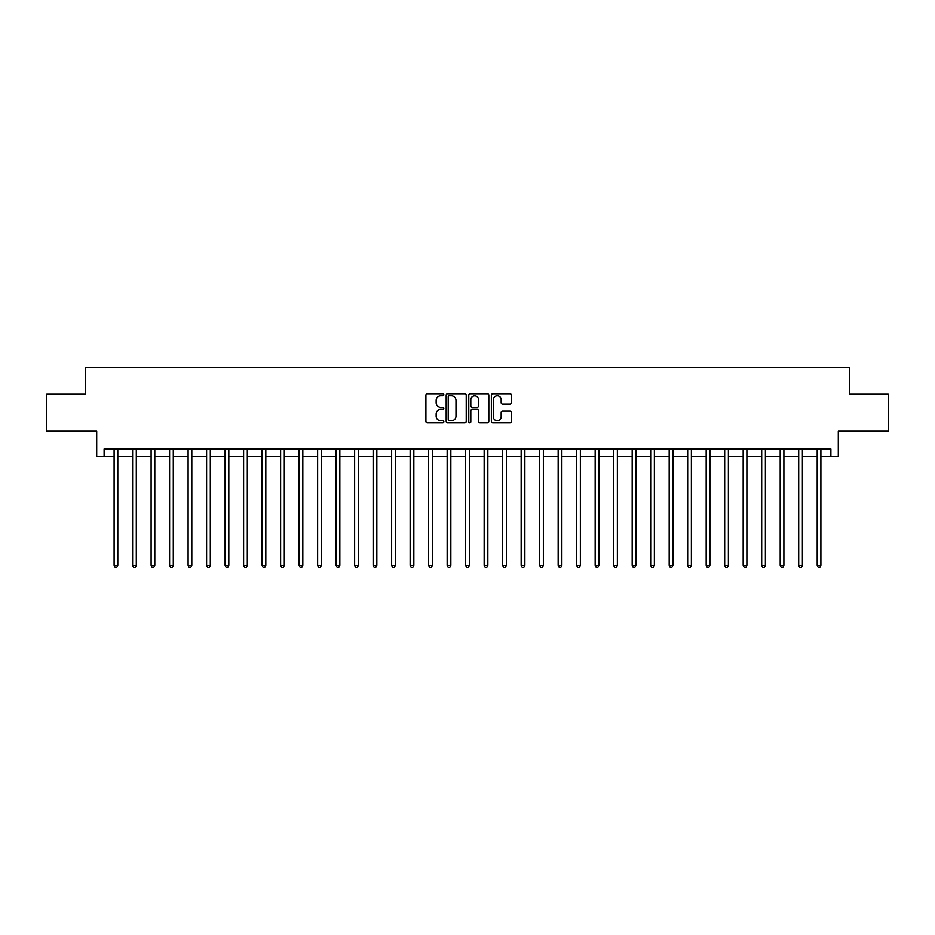 <?xml version="1.0" encoding="UTF-8"?>
<svg xmlns="http://www.w3.org/2000/svg" width="935" height="935" viewBox="0 0 935 935"><rect width="100%" height="100%" fill="white"/><g stroke="black" fill="none" stroke-linecap="round" stroke-linejoin="round"><path stroke-width="1.4" d="M443.821 394.78A1.017 1.017 0 0 0 442.804 393.764L427.365 393.764A1.449 1.449 0 0 0 425.904 395.213L425.904 421.369A1.449 1.449 0 0 0 427.365 422.819L442.804 422.819A1.017 1.017 0 0 0 443.821 421.802A1.017 1.017 0 0 0 442.804 420.785L440.806 420.785A4.652 4.652 0 0 1 436.154 416.133L436.154 413.96A4.652 4.652 0 0 1 440.806 409.308L442.804 409.308A1.017 1.017 0 0 0 443.821 408.291A1.017 1.017 0 0 0 442.804 407.274L440.806 407.274A4.652 4.652 0 0 1 436.154 402.623L436.154 400.449A4.652 4.652 0 0 1 440.806 395.797L442.804 395.797A1.017 1.017 0 0 0 443.821 394.78M509.961 404.002A1.449 1.449 0 0 0 511.41 402.553L511.41 395.213A1.449 1.449 0 0 0 509.961 393.764L492.815 393.764A1.449 1.449 0 0 0 491.366 395.213L491.366 421.369A1.449 1.449 0 0 0 492.815 422.819L509.961 422.819A1.449 1.449 0 0 0 511.41 421.369L511.41 412.51A1.449 1.449 0 0 0 509.961 411.049L502.621 411.049A1.449 1.449 0 0 0 501.172 412.51L501.172 416.905A3.892 3.892 0 0 1 497.28 420.785A3.892 3.892 0 0 1 493.399 416.905L493.399 399.677A3.892 3.892 0 0 1 497.28 395.797A3.892 3.892 0 0 1 501.172 399.677L501.172 402.553A1.449 1.449 0 0 0 502.621 404.002L509.961 404.002M104.112 456.397L104.112 448.999L830.888 448.999L830.888 456.397L838.298 456.397L838.298 431.234L888.25 431.234L888.25 394.231L849.389 394.231L849.389 367.584L85.611 367.584L85.611 394.231L46.75 394.231L46.75 431.234L96.702 431.234L96.702 456.397L114.105 456.397M466.226 395.213A1.449 1.449 0 0 0 464.777 393.764L447.631 393.764A1.449 1.449 0 0 0 446.182 395.213L446.182 421.369A1.449 1.449 0 0 0 447.631 422.819L464.777 422.819A1.449 1.449 0 0 0 466.226 421.369L466.226 395.213M470.223 393.764L487.369 393.764A1.449 1.449 0 0 1 488.818 395.213L488.818 421.369A1.449 1.449 0 0 1 487.369 422.819L480.029 422.819A1.449 1.449 0 0 1 478.58 421.369L478.58 410.757A1.449 1.449 0 0 0 477.13 409.308L472.257 409.308A1.449 1.449 0 0 0 470.808 410.757L470.808 421.802A1.017 1.017 0 0 1 469.791 422.819A1.017 1.017 0 0 1 468.774 421.802L468.774 395.213A1.449 1.449 0 0 1 470.223 393.764M117.798 456.397L132.606 456.397M136.3 456.397L151.108 456.397M154.801 456.397L169.609 456.397M173.302 456.397L188.11 456.397M191.815 456.397L206.612 456.397M210.317 456.397L225.113 456.397M228.818 456.397L243.614 456.397M247.319 456.397L262.116 456.397M265.82 456.397L280.629 456.397M284.322 456.397L299.13 456.397M302.823 456.397L317.631 456.397M321.324 456.397L336.132 456.397M339.837 456.397L354.634 456.397M358.339 456.397L373.135 456.397M376.84 456.397L391.636 456.397M395.341 456.397L410.138 456.397M413.843 456.397L428.639 456.397M432.344 456.397L447.152 456.397M450.845 456.397L465.653 456.397M469.347 456.397L484.155 456.397M487.848 456.397L502.656 456.397M506.361 456.397L521.157 456.397M524.862 456.397L539.659 456.397M543.364 456.397L558.16 456.397M561.865 456.397L576.661 456.397M580.366 456.397L595.163 456.397M598.867 456.397L613.676 456.397M617.369 456.397L632.177 456.397M635.87 456.397L650.678 456.397M654.371 456.397L669.179 456.397M672.884 456.397L687.681 456.397M691.386 456.397L706.182 456.397M709.887 456.397L724.683 456.397M728.388 456.397L743.185 456.397M746.89 456.397L761.698 456.397M765.391 456.397L780.199 456.397M783.892 456.397L798.7 456.397M802.394 456.397L817.202 456.397M820.895 456.397L830.888 456.397M449.232 395.797A1.017 1.017 0 0 0 448.216 396.814L448.216 419.768A1.017 1.017 0 0 0 449.232 420.785L451.336 420.785A4.652 4.652 0 0 0 455.988 416.133L455.988 400.449A4.652 4.652 0 0 0 451.336 395.797L449.232 395.797M478.58 399.759A3.892 3.892 0 0 0 474.688 395.867A3.892 3.892 0 0 0 470.808 399.759L470.808 405.825A1.449 1.449 0 0 0 472.257 407.274L477.13 407.274A1.449 1.449 0 0 0 478.58 405.825L478.58 399.759M117.985 448.999L117.903 449.186A1.484 1.484 0 0 0 117.798 449.735L117.798 565.488L114.105 565.488L114.105 449.735A1.484 1.484 0 0 0 113.988 449.186L113.918 448.999M117.798 565.488L116.688 567.416L115.215 567.416L114.105 565.488M136.487 448.999L136.405 449.186A1.484 1.484 0 0 0 136.3 449.735L136.3 565.488L132.606 565.488L132.606 449.735A1.484 1.484 0 0 0 132.489 449.186L132.419 448.999M136.3 565.488L135.189 567.416L133.717 567.416L132.606 565.488M154.988 448.999L154.918 449.186A1.484 1.484 0 0 0 154.801 449.735L154.801 565.488L151.108 565.488L151.108 449.735A1.484 1.484 0 0 0 151.002 449.186L150.921 448.999M154.801 565.488L153.691 567.416L152.218 567.416L151.108 565.488M173.489 448.999L173.419 449.186A1.484 1.484 0 0 0 173.302 449.735L173.302 565.488L169.609 565.488L169.609 449.735A1.484 1.484 0 0 0 169.504 449.186L169.422 448.999M173.302 565.488L172.204 567.416L170.719 567.416L169.609 565.488M191.991 448.999L191.92 449.186A1.484 1.484 0 0 0 191.815 449.735L191.815 565.488L188.11 565.488L188.11 449.735A1.484 1.484 0 0 0 188.005 449.186L187.923 448.999M191.815 565.488L190.705 567.416L189.221 567.416L188.11 565.488M210.492 448.999L210.422 449.186A1.484 1.484 0 0 0 210.317 449.735L210.317 565.488L206.612 565.488L206.612 449.735A1.484 1.484 0 0 0 206.506 449.186L206.425 448.999M210.317 565.488L209.206 567.416L207.722 567.416L206.612 565.488M228.993 448.999L228.923 449.186A1.484 1.484 0 0 0 228.818 449.735L228.818 565.488L225.113 565.488L225.113 449.735A1.484 1.484 0 0 0 225.008 449.186L224.938 448.999M228.818 565.488L227.708 567.416L226.223 567.416L225.113 565.488M247.506 448.999L247.424 449.186A1.484 1.484 0 0 0 247.319 449.735L247.319 565.488L243.614 565.488L243.614 449.735A1.484 1.484 0 0 0 243.509 449.186L243.439 448.999M247.319 565.488L246.209 567.416L244.725 567.416L243.614 565.488M266.007 448.999L265.926 449.186A1.484 1.484 0 0 0 265.82 449.735L265.82 565.488L262.116 565.488L262.116 449.735A1.484 1.484 0 0 0 262.01 449.186L261.94 448.999M265.82 565.488L264.71 567.416L263.226 567.416L262.116 565.488M284.509 448.999L284.427 449.186A1.484 1.484 0 0 0 284.322 449.735L284.322 565.488L280.629 565.488L280.629 449.735A1.484 1.484 0 0 0 280.512 449.186L280.442 448.999M284.322 565.488L283.212 567.416L281.739 567.416L280.629 565.488M303.01 448.999L302.928 449.186A1.484 1.484 0 0 0 302.823 449.735L302.823 565.488L299.13 565.488L299.13 449.735A1.484 1.484 0 0 0 299.025 449.186L298.943 448.999M302.823 565.488L301.713 567.416L300.24 567.416L299.13 565.488M321.511 448.999L321.441 449.186A1.484 1.484 0 0 0 321.324 449.735L321.324 565.488L317.631 565.488L317.631 449.735A1.484 1.484 0 0 0 317.526 449.186L317.444 448.999M321.324 565.488L320.214 567.416L318.742 567.416L317.631 565.488M340.013 448.999L339.943 449.186A1.484 1.484 0 0 0 339.837 449.735L339.837 565.488L336.132 565.488L336.132 449.735A1.484 1.484 0 0 0 336.027 449.186L335.945 448.999M339.837 565.488L338.727 567.416L337.243 567.416L336.132 565.488M358.514 448.999L358.444 449.186A1.484 1.484 0 0 0 358.339 449.735L358.339 565.488L354.634 565.488L354.634 449.735A1.484 1.484 0 0 0 354.529 449.186L354.447 448.999M358.339 565.488L357.228 567.416L355.744 567.416L354.634 565.488M377.015 448.999L376.945 449.186A1.484 1.484 0 0 0 376.84 449.735L376.84 565.488L373.135 565.488L373.135 449.735A1.484 1.484 0 0 0 373.03 449.186L372.96 448.999M376.84 565.488L375.73 567.416L374.245 567.416L373.135 565.488M395.517 448.999L395.447 449.186A1.484 1.484 0 0 0 395.341 449.735L395.341 565.488L391.636 565.488L391.636 449.735A1.484 1.484 0 0 0 391.531 449.186L391.461 448.999M395.341 565.488L394.231 567.416L392.747 567.416L391.636 565.488M414.03 448.999L413.948 449.186A1.484 1.484 0 0 0 413.843 449.735L413.843 565.488L410.138 565.488L410.138 449.735A1.484 1.484 0 0 0 410.033 449.186L409.962 448.999M413.843 565.488L412.732 567.416L411.248 567.416L410.138 565.488M432.531 448.999L432.449 449.186A1.484 1.484 0 0 0 432.344 449.735L432.344 565.488L428.639 565.488L428.639 449.735A1.484 1.484 0 0 0 428.534 449.186L428.464 448.999M432.344 565.488L431.234 567.416L429.749 567.416L428.639 565.488M451.032 448.999L450.95 449.186A1.484 1.484 0 0 0 450.845 449.735L450.845 565.488L447.152 565.488L447.152 449.735A1.484 1.484 0 0 0 447.035 449.186L446.965 448.999M450.845 565.488L449.735 567.416L448.262 567.416L447.152 565.488M469.534 448.999L469.452 449.186A1.484 1.484 0 0 0 469.347 449.735L469.347 565.488L465.653 565.488L465.653 449.735A1.484 1.484 0 0 0 465.548 449.186L465.466 448.999M469.347 565.488L468.236 567.416L466.764 567.416L465.653 565.488M488.035 448.999L487.965 449.186A1.484 1.484 0 0 0 487.848 449.735L487.848 565.488L484.155 565.488L484.155 449.735A1.484 1.484 0 0 0 484.05 449.186L483.968 448.999M487.848 565.488L486.738 567.416L485.265 567.416L484.155 565.488M506.536 448.999L506.466 449.186A1.484 1.484 0 0 0 506.361 449.735L506.361 565.488L502.656 565.488L502.656 449.735A1.484 1.484 0 0 0 502.551 449.186L502.469 448.999M506.361 565.488L505.251 567.416L503.766 567.416L502.656 565.488M525.038 448.999L524.967 449.186A1.484 1.484 0 0 0 524.862 449.735L524.862 565.488L521.157 565.488L521.157 449.735A1.484 1.484 0 0 0 521.052 449.186L520.97 448.999M524.862 565.488L523.752 567.416L522.268 567.416L521.157 565.488M543.539 448.999L543.469 449.186A1.484 1.484 0 0 0 543.364 449.735L543.364 565.488L539.659 565.488L539.659 449.735A1.484 1.484 0 0 0 539.553 449.186L539.483 448.999M543.364 565.488L542.253 567.416L540.769 567.416L539.659 565.488M562.04 448.999L561.97 449.186A1.484 1.484 0 0 0 561.865 449.735L561.865 565.488L558.16 565.488L558.16 449.735A1.484 1.484 0 0 0 558.055 449.186L557.985 448.999M561.865 565.488L560.755 567.416L559.27 567.416L558.16 565.488M580.553 448.999L580.471 449.186A1.484 1.484 0 0 0 580.366 449.735L580.366 565.488L576.661 565.488L576.661 449.735A1.484 1.484 0 0 0 576.556 449.186L576.486 448.999M580.366 565.488L579.256 567.416L577.772 567.416L576.661 565.488M599.054 448.999L598.973 449.186A1.484 1.484 0 0 0 598.867 449.735L598.867 565.488L595.163 565.488L595.163 449.735A1.484 1.484 0 0 0 595.057 449.186L594.987 448.999M598.867 565.488L597.757 567.416L596.273 567.416L595.163 565.488M617.556 448.999L617.474 449.186A1.484 1.484 0 0 0 617.369 449.735L617.369 565.488L613.676 565.488L613.676 449.735A1.484 1.484 0 0 0 613.559 449.186L613.489 448.999M617.369 565.488L616.258 567.416L614.786 567.416L613.676 565.488M636.057 448.999L635.975 449.186A1.484 1.484 0 0 0 635.87 449.735L635.87 565.488L632.177 565.488L632.177 449.735A1.484 1.484 0 0 0 632.072 449.186L631.99 448.999M635.87 565.488L634.76 567.416L633.287 567.416L632.177 565.488M654.558 448.999L654.488 449.186A1.484 1.484 0 0 0 654.371 449.735L654.371 565.488L650.678 565.488L650.678 449.735A1.484 1.484 0 0 0 650.573 449.186L650.491 448.999M654.371 565.488L653.261 567.416L651.788 567.416L650.678 565.488M673.06 448.999L672.99 449.186A1.484 1.484 0 0 0 672.884 449.735L672.884 565.488L669.179 565.488L669.179 449.735A1.484 1.484 0 0 0 669.074 449.186L668.992 448.999M672.884 565.488L671.774 567.416L670.29 567.416L669.179 565.488M691.561 448.999L691.491 449.186A1.484 1.484 0 0 0 691.386 449.735L691.386 565.488L687.681 565.488L687.681 449.735A1.484 1.484 0 0 0 687.576 449.186L687.494 448.999M691.386 565.488L690.275 567.416L688.791 567.416L687.681 565.488M710.062 448.999L709.992 449.186A1.484 1.484 0 0 0 709.887 449.735L709.887 565.488L706.182 565.488L706.182 449.735A1.484 1.484 0 0 0 706.077 449.186L706.007 448.999M709.887 565.488L708.777 567.416L707.292 567.416L706.182 565.488M728.575 448.999L728.494 449.186A1.484 1.484 0 0 0 728.388 449.735L728.388 565.488L724.683 565.488L724.683 449.735A1.484 1.484 0 0 0 724.578 449.186L724.508 448.999M728.388 565.488L727.278 567.416L725.794 567.416L724.683 565.488M747.077 448.999L746.995 449.186A1.484 1.484 0 0 0 746.89 449.735L746.89 565.488L743.185 565.488L743.185 449.735A1.484 1.484 0 0 0 743.08 449.186L743.009 448.999M746.89 565.488L745.779 567.416L744.295 567.416L743.185 565.488M765.578 448.999L765.496 449.186A1.484 1.484 0 0 0 765.391 449.735L765.391 565.488L761.698 565.488L761.698 449.735A1.484 1.484 0 0 0 761.581 449.186L761.511 448.999M765.391 565.488L764.281 567.416L762.796 567.416L761.698 565.488M784.079 448.999L783.997 449.186A1.484 1.484 0 0 0 783.892 449.735L783.892 565.488L780.199 565.488L780.199 449.735A1.484 1.484 0 0 0 780.082 449.186L780.012 448.999M783.892 565.488L782.782 567.416L781.309 567.416L780.199 565.488M802.581 448.999L802.51 449.186A1.484 1.484 0 0 0 802.394 449.735L802.394 565.488L798.7 565.488L798.7 449.735A1.484 1.484 0 0 0 798.595 449.186L798.513 448.999M802.394 565.488L801.283 567.416L799.811 567.416L798.7 565.488M821.082 448.999L821.012 449.186A1.484 1.484 0 0 0 820.895 449.735L820.895 565.488L817.202 565.488L817.202 449.735A1.484 1.484 0 0 0 817.096 449.186L817.015 448.999M820.895 565.488L819.785 567.416L818.312 567.416L817.202 565.488"/></g></svg>
